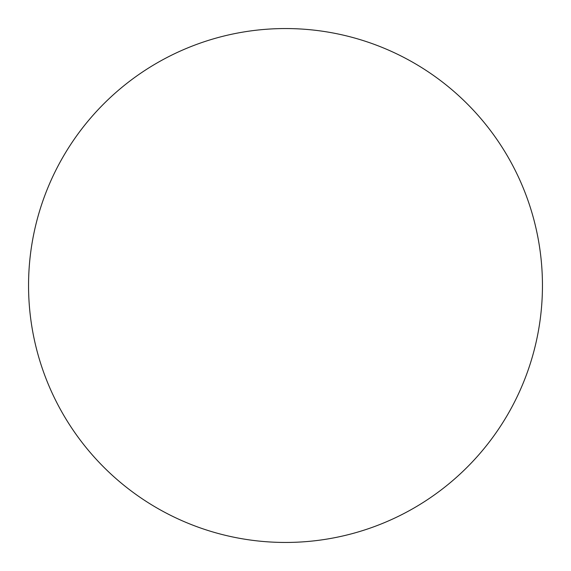 <?xml version="1.0" encoding="UTF-8"?>
<svg xmlns="http://www.w3.org/2000/svg" width="571" height="571" viewBox="0 0 571 571"><rect width="100%" height="100%" fill="white"/><g stroke="black" fill="none" stroke-linecap="round" stroke-linejoin="round"><path stroke-width="0.86" d="M542.45 285.5A256.95 256.95 0 0 0 285.5 28.55A256.95 256.95 0 0 0 28.55 285.5A256.95 256.95 0 0 0 285.5 542.45A256.95 256.95 0 0 0 542.45 285.5"/></g></svg>
